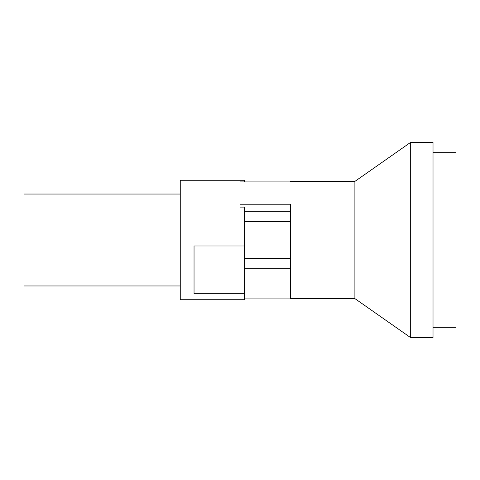 <?xml version="1.0" encoding="UTF-8"?>
<svg xmlns="http://www.w3.org/2000/svg" width="480" height="480" viewBox="0 0 480 480"><rect width="100%" height="100%" fill="white"/><g stroke="black" fill="none" stroke-linecap="round" stroke-linejoin="round"><path stroke-width="0.72" d="M433.02 152.682L456 152.682L456 327.318L433.02 327.318M290.556 181.404L290.556 181.926L290.556 181.404L354.894 181.404L354.894 298.596L410.682 337.662L410.682 142.338L433.02 142.338L433.02 337.662L410.682 337.662M290.556 181.926L240 181.926L240 180.258L240 207.108L240 204.222L290.556 204.222L290.556 298.596L354.894 298.596M244.596 298.074L290.556 298.074M180.258 194.04L24 194.04L24 285.96L180.258 285.96M244.596 221.616L290.556 221.616L290.556 211.236L244.596 211.236M244.596 181.926L244.596 180.258L180.258 180.258L180.258 299.742L244.596 299.742L244.596 240L180.258 240M240 207.108L244.596 207.108L244.596 240M194.04 245.994L194.04 293.754L194.04 245.994L244.596 245.994M244.596 293.754L194.04 293.754M244.596 268.764L290.556 268.764M290.556 258.384L244.596 258.384M354.894 181.404L410.682 142.338"/></g></svg>
